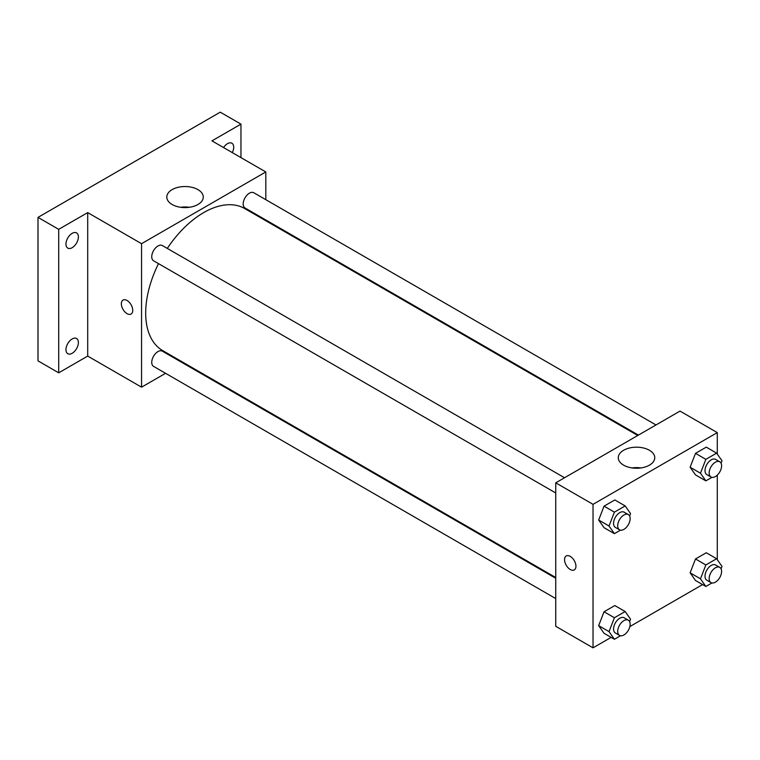 <?xml version="1.0" encoding="UTF-8"?>
<svg xmlns="http://www.w3.org/2000/svg" width="760" height="760" viewBox="0 0 760 760"><rect width="100%" height="100%" fill="white"/><g stroke="black" fill="none" stroke-linecap="round" stroke-linejoin="round"><path stroke-width="1.14" d="M165.566 373.312L141.55 387.173L87.704 356.088L58.71 372.827L38 360.867L38 217.388L220.248 112.166L240.958 124.127L240.958 157.605M183.806 362.776L183.141 363.166M72.171 353.286A8.787 5.073 -60 0 1 67.782 353.723A8.787 5.073 -60 0 1 66.434 346.683A8.787 5.073 -60 0 1 72.171 338.941A8.787 5.073 -60 0 1 76.561 338.504A8.787 5.073 -60 0 1 77.909 345.543A8.787 5.073 -60 0 1 72.171 353.286M72.171 247.684A8.787 5.073 -60 0 1 67.782 248.121A8.787 5.073 -60 0 1 66.434 241.082A8.787 5.073 -60 0 1 72.171 233.339A8.787 5.073 -60 0 1 76.561 232.902A8.787 5.073 -60 0 1 77.909 239.941A8.787 5.073 -60 0 1 72.171 247.684M87.704 356.088L87.704 212.6L58.71 229.339L38 217.388M58.71 372.827L58.71 229.339M141.55 387.173L141.55 243.694L87.704 212.6M141.55 243.694L265.81 171.95L211.964 140.866L240.958 124.127M172.14 204.506A18.24 10.526 180 0 1 166.801 197.059A18.24 10.526 180 0 1 185.041 186.532A18.24 10.526 180 0 1 203.281 197.059A18.24 10.526 180 0 1 192.023 206.786A18.24 10.526 180 0 1 172.14 204.506M223.564 147.554A8.787 5.073 -60 0 1 227.496 143.659A8.787 5.073 -60 0 1 231.885 143.222A8.787 5.073 -60 0 1 232.303 152.608M158.517 263.635A82.004 47.348 120 0 0 145.692 313.044A82.004 47.348 120 0 0 162.678 350.588L555.75 577.524M637.754 435.48L244.682 208.544A82.004 47.348 120 0 0 167.305 248.416M265.81 171.95L265.81 199.68M265.81 219.972L265.81 220.742M655.994 424.954L253.802 192.755A8.787 5.073 120 0 0 247.028 195.101A8.787 5.073 120 0 0 243.19 203.946A8.787 5.073 120 0 0 245.014 207.974L638.419 435.1M555.75 578.284L162.345 351.158A8.787 5.073 120 0 0 155.572 353.514A8.787 5.073 120 0 0 151.743 362.349A8.787 5.073 120 0 0 153.558 366.377L555.75 598.576M555.75 492.974L153.558 260.775A8.787 5.073 -60 0 1 153.558 250.629A8.787 5.073 -60 0 1 162.345 245.556L564.538 477.755M132.743 310.356A8.056 4.645 60 0 1 131.081 314.041A8.056 4.645 60 0 1 123.025 309.387A8.056 4.645 60 0 1 123.025 300.086A8.056 4.645 60 0 1 129.228 302.242A8.056 4.645 60 0 1 132.743 310.356M131.081 314.041A8.056 4.645 60 0 1 123.025 309.387A8.056 4.645 60 0 1 123.025 300.086M180.623 207.28A18.24 10.526 180 0 1 189.458 207.28M611.135 637.383L593.028 647.833L555.75 626.306L555.75 482.828L680.01 411.084L717.288 432.611L717.288 454.081M702.582 584.582L629.841 626.582M695.505 474.886L690.118 467.229L695.505 453.359L706.268 447.146L695.505 453.359L690.118 467.229L695.505 474.886L705.859 480.861L700.473 473.214L705.859 459.344L716.623 453.131L722 460.788L721.059 463.201M604.048 633.289L598.671 625.632L604.048 611.771L614.811 605.558L604.048 611.771L598.671 625.632L604.048 633.289L614.403 639.274L609.026 631.617L614.403 617.747L625.167 611.534L630.543 619.191L629.603 621.604M717.288 475.114L717.288 559.683M593.028 647.833L593.028 504.345L717.288 432.611M695.505 580.488L690.118 572.831L695.505 558.971L706.268 552.758L695.505 558.971L690.118 572.831L695.505 580.488L705.859 586.464L700.473 578.816L705.859 564.946L716.623 558.733L722 566.39L721.059 568.803M604.048 527.687L598.671 520.03L604.048 506.16L614.811 499.956L604.048 506.16L598.671 520.03L604.048 527.687L614.403 533.663L609.026 526.015L614.403 512.145L625.167 505.932L630.543 513.589L629.603 516.002M593.028 504.345L555.75 482.828M623.618 465.167A18.24 10.526 180 0 1 618.279 457.719A18.24 10.526 180 0 1 636.519 447.184A18.24 10.526 180 0 1 654.759 457.719A18.24 10.526 180 0 1 643.501 467.447A18.24 10.526 180 0 1 623.618 465.167M575.938 566.228A8.056 4.645 60 0 1 574.275 569.914A8.056 4.645 60 0 1 566.219 565.26A8.056 4.645 60 0 1 566.219 555.959A8.056 4.645 60 0 1 572.422 558.125A8.056 4.645 60 0 1 575.938 566.228M574.275 569.914A8.056 4.645 60 0 1 566.219 565.26A8.056 4.645 60 0 1 566.219 555.959M632.101 467.932A18.24 10.526 180 0 1 640.936 467.932M620.492 530.147L614.403 533.663M628.32 514.577L624.178 512.192A8.787 5.073 120 0 0 617.405 514.539A8.787 5.073 120 0 0 613.567 523.383A8.787 5.073 120 0 0 615.391 527.411L619.533 529.796A8.787 5.073 120 0 0 628.32 524.723A8.787 5.073 120 0 0 628.32 514.577A8.787 5.073 120 0 0 621.547 516.933A8.787 5.073 120 0 0 617.709 525.778A8.787 5.073 120 0 0 619.533 529.796M609.026 526.015L598.671 520.03M614.403 512.145L604.048 506.16M625.167 505.932L614.811 499.956M711.949 477.346L705.859 480.861M719.777 461.776L715.635 459.391A8.787 5.073 120 0 0 708.861 461.738A8.787 5.073 120 0 0 705.024 470.582A8.787 5.073 120 0 0 706.847 474.61L710.989 476.995A8.787 5.073 120 0 0 719.777 471.922A8.787 5.073 120 0 0 719.777 461.776A8.787 5.073 120 0 0 713.003 464.132A8.787 5.073 120 0 0 709.165 472.976A8.787 5.073 120 0 0 710.989 476.995M700.473 473.214L690.118 467.229M705.859 459.344L695.505 453.359M716.623 453.131L706.268 447.146M620.492 635.759L614.403 639.274M628.32 620.179L624.178 617.794A8.787 5.073 120 0 0 617.405 620.15A8.787 5.073 120 0 0 613.567 628.986A8.787 5.073 120 0 0 615.391 633.014L619.533 635.398A8.787 5.073 120 0 0 628.32 630.325A8.787 5.073 120 0 0 628.32 620.179A8.787 5.073 120 0 0 621.547 622.535A8.787 5.073 120 0 0 617.709 631.38A8.787 5.073 120 0 0 619.533 635.398M609.026 631.617L598.671 625.632M614.403 617.747L604.048 611.771M625.167 611.534L614.811 605.558M711.949 582.948L705.859 586.464M719.777 567.378L715.635 564.994A8.787 5.073 120 0 0 708.861 567.35A8.787 5.073 120 0 0 705.024 576.184A8.787 5.073 120 0 0 706.847 580.212L710.989 582.597A8.787 5.073 120 0 0 719.777 577.524A8.787 5.073 120 0 0 719.777 567.378A8.787 5.073 120 0 0 713.003 569.734A8.787 5.073 120 0 0 709.165 578.578A8.787 5.073 120 0 0 710.989 582.597M700.473 578.816L690.118 572.831M705.859 564.946L695.505 558.971M716.623 558.733L706.268 552.758"/></g></svg>
